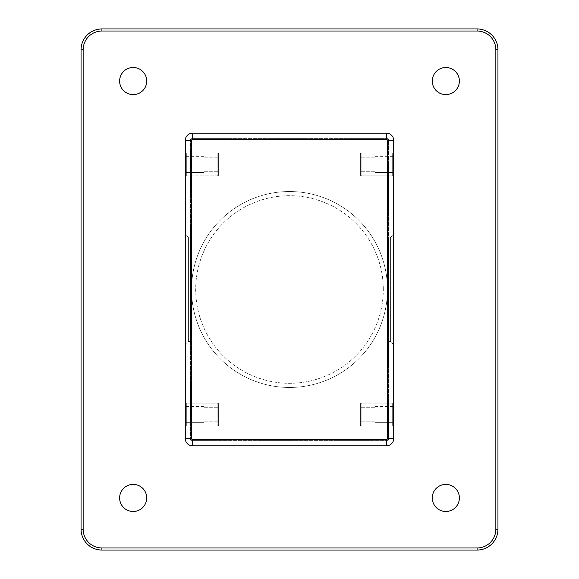 <?xml version="1.0" encoding="UTF-8"?>
<svg xmlns="http://www.w3.org/2000/svg" width="579" height="579" viewBox="0 0 579 579"><rect width="100%" height="100%" fill="white"/><g stroke="black" fill="none" stroke-linecap="round" stroke-linejoin="round"><path stroke-width="0.43" stroke-dasharray="2.9 2.17" d="M101.904 31.034A18.76 18.76 0 0 0 83.144 49.794L83.144 529.206A18.76 18.76 0 0 0 101.904 547.966L477.096 547.966A18.76 18.76 0 0 0 495.856 529.206L495.856 49.794A18.76 18.76 0 0 0 477.096 31.034L101.904 31.034L101.904 28.95A20.844 20.844 0 0 0 81.06 49.794L81.06 529.206A20.844 20.844 0 0 0 101.904 550.05L477.096 550.05A20.844 20.844 0 0 0 497.94 529.206L497.94 49.794A20.844 20.844 0 0 0 477.096 28.95L101.904 28.95M119.621 81.06A13.549 13.549 0 0 1 133.17 67.511A13.549 13.549 0 0 1 146.719 81.06A13.549 13.549 0 0 1 133.17 94.609A13.549 13.549 0 0 1 119.621 81.06M432.281 81.06A13.549 13.549 0 0 1 445.83 67.511A13.549 13.549 0 0 1 459.379 81.06A13.549 13.549 0 0 1 445.83 94.609A13.549 13.549 0 0 1 432.281 81.06M432.281 497.94A13.549 13.549 0 0 1 445.83 484.391A13.549 13.549 0 0 1 459.379 497.94A13.549 13.549 0 0 1 445.83 511.489A13.549 13.549 0 0 1 432.281 497.94M119.621 497.94A13.549 13.549 0 0 1 133.17 484.391A13.549 13.549 0 0 1 146.719 497.94A13.549 13.549 0 0 1 133.17 511.489A13.549 13.549 0 0 1 119.621 497.94M191.533 289.5A97.967 97.967 0 0 1 289.5 191.533A97.967 97.967 0 0 1 387.467 289.5A97.967 97.967 0 0 1 289.5 387.467A97.967 97.967 0 0 1 191.533 289.5A97.967 97.967 0 0 0 289.5 387.467A97.967 97.967 0 0 0 387.467 289.5A97.967 97.967 0 0 0 289.5 191.533A97.967 97.967 0 0 0 191.533 289.5M383.298 289.5A93.798 93.798 0 0 0 289.5 195.702A93.798 93.798 0 0 0 195.702 289.5A93.798 93.798 0 0 0 289.5 383.298A93.798 93.798 0 0 0 383.298 289.5A93.798 93.798 0 0 1 289.5 383.298A93.798 93.798 0 0 1 195.702 289.5A93.798 93.798 0 0 1 289.5 195.702A93.798 93.798 0 0 1 383.298 289.5M386.425 445.83A7.295 7.295 0 0 0 393.72 438.535L393.72 140.465A7.295 7.295 0 0 0 386.425 133.17L192.575 133.17A7.295 7.295 0 0 0 185.28 140.465L185.28 438.535A7.295 7.295 0 0 0 192.575 445.83L386.425 445.83M387.467 138.381L191.533 138.381A1.042 1.042 0 0 0 190.491 139.423L190.491 439.577A1.042 1.042 0 0 0 191.533 440.619L387.467 440.619A1.042 1.042 0 0 0 388.509 439.577L388.509 139.423A1.042 1.042 0 0 0 387.467 138.381A1.042 1.042 0 0 1 388.509 139.423L388.509 439.577A1.042 1.042 0 0 1 387.467 440.619L191.533 440.619A1.042 1.042 0 0 1 190.491 439.577L190.491 139.423A1.042 1.042 0 0 1 191.533 138.381L387.467 138.381M185.28 164.436L185.28 151.93L185.28 164.436M185.28 414.564L185.28 427.07L185.28 414.564M185.28 234.263L185.28 344.737L185.28 234.263L188.407 237.39L188.407 341.61L188.407 237.39L190.491 237.39L190.491 341.61L190.491 237.39M393.72 164.436L393.72 151.93L393.72 164.436M393.72 414.564L393.72 427.07L393.72 414.564M393.72 234.263L393.72 344.737L393.72 234.263L390.593 237.39L390.593 341.61L388.509 341.61L388.509 237.39L388.509 341.61M388.509 164.436L388.509 175.9L388.509 164.436M388.509 414.564L388.509 426.028L388.509 414.564M190.491 164.436L190.491 175.9L190.491 164.436M190.491 414.564L190.491 426.028L190.491 414.564M186.322 175.9L186.322 152.972L186.322 175.9L186.322 152.972L186.322 175.9L186.322 152.972L186.322 175.9L185.28 176.942L186.322 175.9L185.28 176.942L186.322 175.9L217.111 175.9L217.111 152.972L217.111 175.9L218.63 175.343L218.63 153.529L218.63 175.343L218.63 153.529L218.63 175.343L217.111 175.9L186.322 175.9M186.322 426.028L186.322 403.1L186.322 426.028L186.322 403.1L186.322 426.028L186.322 403.1L186.322 426.028L185.28 427.07L186.322 426.028L185.28 427.07L186.322 426.028L217.111 426.028L217.111 403.1L217.111 426.028L218.63 425.471L218.63 403.657L218.63 425.471L218.63 403.657L218.63 425.471L217.111 426.028L186.322 426.028M190.491 341.61L188.407 341.61L185.28 344.737M392.678 175.9L392.678 152.972L392.678 175.9L392.678 152.972L392.678 175.9L392.678 152.972L392.678 175.9L388.509 175.9L392.678 175.9L393.72 176.942L392.678 175.9L393.72 176.942L392.678 175.9L361.889 175.9L361.889 152.972L361.889 175.9L360.37 175.343L360.37 153.529L360.37 175.343L360.37 153.529L360.37 175.343L361.889 175.9L392.678 175.9M392.678 426.028L392.678 403.1L392.678 426.028L392.678 403.1L392.678 426.028L392.678 403.1L392.678 426.028L388.509 426.028L392.678 426.028L393.72 427.07L392.678 426.028L393.72 427.07L392.678 426.028L361.889 426.028L361.889 403.1L361.889 426.028L360.37 425.471L360.37 403.657L360.37 425.471L360.37 403.657L360.37 425.471L361.889 426.028L392.678 426.028M393.72 344.737L390.593 341.61L390.593 237.39L388.509 237.39M204.04 414.564L204.04 422.684L204.04 414.564M204.04 164.436L204.04 156.316L204.04 164.436M217.111 164.436L217.111 152.972L217.111 164.436M218.63 164.436L218.63 157.141L218.63 164.436M217.111 414.564L217.111 403.1L217.111 414.564M218.63 414.564L218.63 407.269L218.63 414.564M374.96 414.564L374.96 422.684L374.96 414.564M374.96 164.436L374.96 156.316L374.96 164.436M361.889 164.436L361.889 152.972L361.889 164.436M360.37 164.436L360.37 157.141L360.37 164.436M361.889 414.564L361.889 403.1L361.889 414.564M360.37 414.564L360.37 407.269L360.37 414.564M81.06 49.794L83.144 49.794M477.096 28.95L477.096 31.034M495.856 49.794L497.94 49.794M497.94 529.206L495.856 529.206M477.096 547.966L477.096 550.05M101.904 550.05L101.904 547.966M83.144 529.206L81.06 529.206M186.322 152.972L185.28 151.93L186.322 152.972L185.28 151.93L186.322 152.972L217.111 152.972L218.63 153.529L217.111 152.972L186.322 152.972M186.322 403.1L185.28 402.058L186.322 403.1L185.28 402.058L186.322 403.1L217.111 403.1L218.63 403.657L217.111 403.1L186.322 403.1M392.678 152.972L393.72 151.93L392.678 152.972L388.509 152.972L392.678 152.972L393.72 151.93L392.678 152.972L361.889 152.972L360.37 153.529L361.889 152.972L392.678 152.972M392.678 403.1L393.72 402.058L392.678 403.1L388.509 403.1L392.678 403.1L393.72 402.058L392.678 403.1L361.889 403.1L360.37 403.657L361.889 403.1L392.678 403.1M204.04 421.859L218.63 421.859L204.04 421.859M204.04 406.444L186.322 406.444L185.28 405.401L186.322 406.444L204.04 406.444M204.04 407.269L218.63 407.269L204.04 407.269M186.322 422.684L185.28 423.727L186.322 422.684L204.04 422.684L186.322 422.684M204.04 171.731L218.63 171.731L204.04 171.731M204.04 156.316L186.322 156.316L185.28 155.273L186.322 156.316L204.04 156.316M204.04 157.141L218.63 157.141L204.04 157.141M186.322 172.556L185.28 173.599L186.322 172.556L204.04 172.556L186.322 172.556M374.96 421.859L360.37 421.859L374.96 421.859M374.96 406.444L392.678 406.444L393.72 405.401L392.678 406.444L374.96 406.444M374.96 407.269L360.37 407.269L374.96 407.269M392.678 422.684L393.72 423.727L392.678 422.684L374.96 422.684L392.678 422.684M374.96 171.731L360.37 171.731L374.96 171.731M374.96 156.316L392.678 156.316L393.72 155.273L392.678 156.316L374.96 156.316M374.96 157.141L360.37 157.141L374.96 157.141M392.678 172.556L393.72 173.599L392.678 172.556L374.96 172.556L392.678 172.556"/><path stroke-width="0.87" d="M81.06 529.206L81.06 49.794A20.844 20.844 0 0 1 101.904 28.95L477.096 28.95A20.844 20.844 0 0 1 497.94 49.794L497.94 529.206A20.844 20.844 0 0 1 477.096 550.05L101.904 550.05A20.844 20.844 0 0 1 81.06 529.206L83.144 529.206L83.144 49.794A18.76 18.76 0 0 1 101.904 31.034L477.096 31.034A18.76 18.76 0 0 1 495.856 49.794L495.856 529.206A18.76 18.76 0 0 1 477.096 547.966L101.904 547.966A18.76 18.76 0 0 1 83.144 529.206M146.719 81.06A13.549 13.549 0 0 0 133.17 67.511A13.549 13.549 0 0 0 119.621 81.06A13.549 13.549 0 0 0 133.17 94.609A13.549 13.549 0 0 0 146.719 81.06M459.379 81.06A13.549 13.549 0 0 0 445.83 67.511A13.549 13.549 0 0 0 432.281 81.06A13.549 13.549 0 0 0 445.83 94.609A13.549 13.549 0 0 0 459.379 81.06M459.379 497.94A13.549 13.549 0 0 0 445.83 484.391A13.549 13.549 0 0 0 432.281 497.94A13.549 13.549 0 0 0 445.83 511.489A13.549 13.549 0 0 0 459.379 497.94M146.719 497.94A13.549 13.549 0 0 0 133.17 484.391A13.549 13.549 0 0 0 119.621 497.94A13.549 13.549 0 0 0 133.17 511.489A13.549 13.549 0 0 0 146.719 497.94M393.72 438.535A7.295 7.295 0 0 1 386.425 445.83L192.575 445.83A7.295 7.295 0 0 1 185.28 438.535L185.28 140.465A7.295 7.295 0 0 1 192.575 133.17L386.425 133.17A7.295 7.295 0 0 1 393.72 140.465L393.72 438.535A7.295 7.295 135 0 1 386.425 445.83L192.575 445.83A7.295 7.295 -135 0 1 185.28 438.535L185.28 140.465A7.295 7.295 -45 0 1 192.575 133.17L386.425 133.17A7.295 7.295 45 0 1 393.72 140.465L393.72 438.535L387.467 438.535L387.467 140.465L393.72 140.465M83.144 49.794L81.06 49.794M101.904 547.966L101.904 550.05M477.096 550.05L477.096 547.966M495.856 529.206L497.94 529.206M497.94 49.794L495.856 49.794M477.096 31.034L477.096 28.95M101.904 28.95L101.904 31.034M387.467 140.465A1.042 1.042 -135 0 0 386.425 139.423L386.425 133.17M387.467 438.535A1.042 1.042 -45 0 1 386.425 439.577L192.575 439.577A1.042 1.042 45 0 1 191.533 438.535L191.533 140.465A1.042 1.042 135 0 1 192.575 139.423L386.425 139.423M386.425 445.83L386.425 439.577M192.575 439.577L192.575 445.83M185.28 438.535L191.533 438.535M191.533 140.465L185.28 140.465M192.575 133.17L192.575 139.423"/></g></svg>
